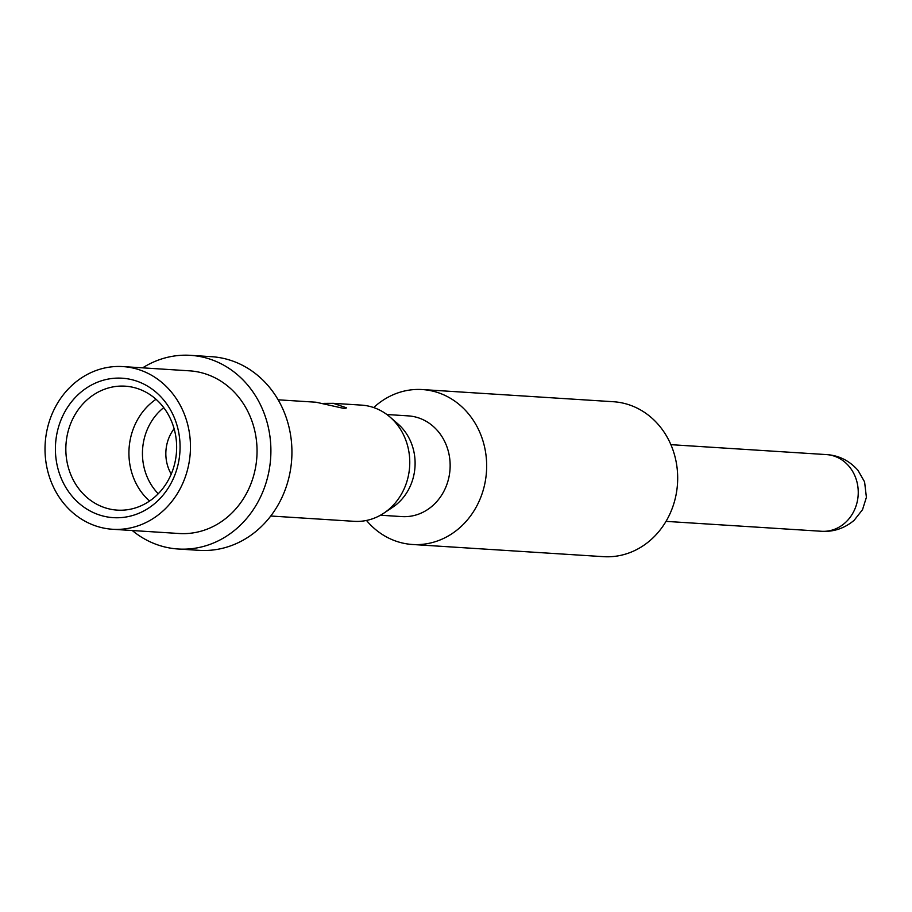 <?xml version="1.0" encoding="UTF-8"?>
<svg xmlns="http://www.w3.org/2000/svg" width="912" height="912" viewBox="0 0 912 912"><rect width="100%" height="100%" fill="white"/><g stroke="black" fill="none" stroke-linecap="round" stroke-linejoin="round"><path stroke-width="1.37" d="M45.6 438.775A81.51 72.686 93.6 0 1 122.915 366.59A81.51 72.686 93.6 0 1 189.878 457.083A81.51 72.686 93.6 0 1 112.552 529.268A81.51 72.686 93.6 0 1 45.6 438.775M55.906 440.086A69.859 62.301 93.6 0 1 125.639 378.537A69.859 62.301 93.6 0 1 179.573 455.772A69.859 62.301 93.6 0 1 109.828 517.321A69.859 62.301 93.6 0 1 55.906 440.086M122.915 366.59L189.514 370.831A81.51 72.686 93.6 0 1 256.466 461.324A81.51 72.686 -86.4 0 1 179.151 533.509L112.552 529.268M132.286 530.533A97.025 86.526 -86.4 0 0 178.159 549.001A97.025 86.526 -86.4 0 0 270.203 463.068A97.025 86.526 -86.4 0 0 190.494 355.338A97.025 86.526 -86.4 0 0 142.66 367.844M178.159 549.001L199.192 550.346A97.025 86.526 -86.4 0 0 291.236 464.413A97.025 86.526 93.6 0 0 211.527 356.683L190.494 355.338M278.149 399.809L316.088 402.226L344.405 408.542L346.594 407.869L333.359 403.332L361.528 405.122A58.22 51.916 93.6 0 1 390.062 417.08A58.22 51.916 93.6 0 1 409.351 469.771A58.22 51.916 -86.4 0 1 383.941 513.091A58.22 51.916 -86.4 0 1 354.118 521.322L270.739 516.01M333.359 403.332L323.942 403.378M383.941 513.091L392.73 507.232A50.456 44.996 -86.4 0 0 414.743 469.68A50.456 44.996 -86.4 0 0 398.031 424.012L390.062 417.08M386.882 414.515L408.348 415.883A50.456 44.996 93.6 0 1 449.787 471.914A50.456 44.996 -86.4 0 1 401.93 516.591L380.464 515.223M366.499 520.456A77.623 69.221 -86.4 0 0 412.463 544.487A77.623 69.221 -86.4 0 0 486.107 475.745A77.623 69.221 -86.4 0 0 422.336 389.561A77.623 69.221 -86.4 0 0 373.692 407.561M412.463 544.487L603.482 556.662A77.623 69.221 93.6 0 0 677.126 487.909A77.623 69.221 -86.4 0 0 613.354 401.725L422.336 389.561M66.28 441.18A62.096 55.381 93.6 0 1 125.195 386.175A62.096 55.381 93.6 0 1 176.198 455.134A62.096 55.381 93.6 0 1 117.295 510.127A62.096 55.381 93.6 0 1 66.28 441.18M665.999 521.368L821.53 531.274A38.429 34.268 93.6 0 0 857.975 497.245A38.429 34.268 -86.4 0 0 826.409 454.586L670.89 444.668M174.112 428.743A37.871 33.778 93.6 0 0 166.109 448.898A37.871 33.778 -86.4 0 0 171.228 474.126M158.255 493.734A55.279 49.294 -86.4 0 1 142.842 446.435A55.279 49.294 93.6 0 1 163.738 407.641M156.032 399.274A62.096 55.381 93.6 0 0 129.367 445.193A62.096 55.381 -86.4 0 0 149.545 501.053M821.53 531.274C833.602 532.049 844.478 528.379 854.168 520.285L862.524 509.671L866.4 497.314L864.587 481.889L857.953 470.296C849.3 460.594 838.789 455.35 826.409 454.586"/></g></svg>
